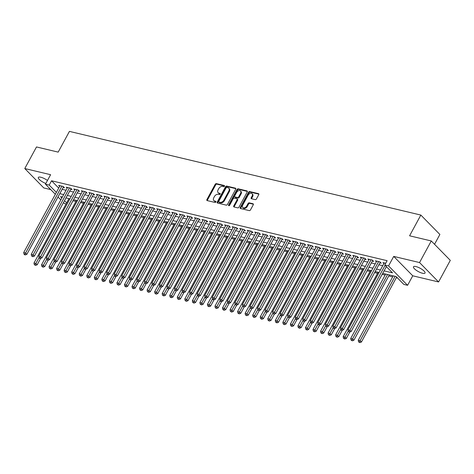 <?xml version="1.0" encoding="UTF-8"?>
<svg xmlns="http://www.w3.org/2000/svg" width="474" height="474" viewBox="0 0 474 474"><rect width="100%" height="100%" fill="white"/><g stroke="black" fill="none" stroke-linecap="round" stroke-linejoin="round"><path stroke-width="0.71" d="M224.457 186.223A0.705 0.492 -44.5 0 0 224.261 185.506L216.399 183.634A1.007 0.705 -44.5 0 0 215.196 184.303L206.907 199.566A1.007 0.705 -44.5 0 0 206.931 200.449A1.007 0.705 -44.5 0 0 207.191 200.591L215.054 202.463A0.705 0.492 -44.5 0 0 215.7 201.272L214.681 201.035A3.223 2.252 -44.5 0 1 213.851 200.579A3.223 2.252 -44.5 0 1 213.786 197.753L214.473 196.485A3.223 2.252 -44.5 0 1 218.318 194.334L219.338 194.577A0.705 0.492 -44.5 0 0 219.977 193.392L218.964 193.149A3.223 2.252 -44.5 0 1 218.135 192.693A3.223 2.252 -44.5 0 1 218.07 189.873L218.757 188.599A3.223 2.252 -44.5 0 1 222.596 186.448L223.615 186.691A0.705 0.492 -44.5 0 0 224.457 186.223M415.965 266.566A6.571 1.89 -151.5 0 0 413.482 266.785A6.571 1.89 -151.5 0 0 416.136 270.198A6.571 1.89 -151.5 0 0 422.547 273.273A6.571 1.89 -151.5 0 0 425.03 273.054A6.571 1.89 -151.5 0 0 422.375 269.641A6.571 1.89 -151.5 0 0 415.965 266.566M47.459 180.481A6.571 1.89 -151.5 0 0 40.8 177.229A6.571 1.89 -151.5 0 0 38.323 177.448A6.571 1.89 -151.5 0 0 45.842 183.462M255.231 199.631A1.007 0.705 -44.5 0 0 256.434 198.956L258.757 194.678A1.007 0.705 -44.5 0 0 258.733 193.795A1.007 0.705 -44.5 0 0 258.478 193.653L249.745 191.573A1.007 0.705 -44.5 0 0 248.542 192.243L240.253 207.505A1.007 0.705 -44.5 0 0 240.277 208.388A1.007 0.705 -44.5 0 0 240.537 208.53L249.271 210.61A1.007 0.705 -44.5 0 0 250.468 209.941L253.276 204.768A1.007 0.705 -44.5 0 0 253.258 203.885A1.007 0.705 -44.5 0 0 252.998 203.743L249.259 202.854A1.007 0.705 -44.5 0 0 248.062 203.524L246.67 206.089A2.696 1.884 -44.5 0 1 242.765 207.505A2.696 1.884 -44.5 0 1 242.706 205.147L248.163 195.098A2.696 1.884 -44.5 0 1 252.067 193.682A2.696 1.884 -44.5 0 1 252.121 196.04L251.214 197.717A1.007 0.705 -44.5 0 0 251.232 198.6A1.007 0.705 -44.5 0 0 251.493 198.742L255.231 199.631M431.269 240.958L450.3 260.356L438.574 281.953L419.543 262.555L431.269 240.958L409.589 235.797L420.841 215.066L69.435 131.387L58.178 152.118L36.498 146.952L24.772 168.548L50.6 174.699L45.445 184.202L49.213 185.097L51.559 180.778L387.128 260.688L384.787 265.007L388.556 265.908L407.587 285.301L403.818 284.406L396.104 276.543L382.719 273.356M419.543 262.555L393.716 256.404L388.556 265.908M235.738 189.197A1.007 0.705 -44.5 0 0 235.714 188.314A1.007 0.705 -44.5 0 0 235.459 188.172L226.72 186.092A1.007 0.705 -44.5 0 0 225.523 186.762L217.234 202.025A1.007 0.705 -44.5 0 0 217.258 202.908A1.007 0.705 -44.5 0 0 217.513 203.05L226.252 205.129A1.007 0.705 -44.5 0 0 227.449 204.454L235.738 189.197M238.232 188.83L246.966 190.909A1.007 0.705 -44.5 0 1 247.227 191.052A1.007 0.705 -44.5 0 1 247.244 191.934L238.961 207.197A1.007 0.705 -44.5 0 1 237.758 207.867L234.02 206.978A1.007 0.705 -44.5 0 1 233.765 206.836A1.007 0.705 -44.5 0 1 233.741 205.953L237.101 199.767A1.007 0.705 -44.5 0 0 237.083 198.884A1.007 0.705 -44.5 0 0 236.822 198.742L234.346 198.15A1.007 0.705 -44.5 0 0 233.143 198.819L229.641 205.266A0.705 0.492 -44.5 0 1 228.61 205.017L237.03 189.505A1.007 0.705 -44.5 0 1 238.232 188.83L238.748 189.357L247.375 191.413M24.772 168.548L43.804 187.947L50.736 189.594M63.172 187.461L64.494 187.775L63.208 186.466L58.681 185.387L59.641 186.365M70.715 189.256L72.03 189.57L70.745 188.261L66.224 187.183L67.184 188.16M78.251 191.052L79.573 191.366L78.287 190.056L73.76 188.978L74.72 189.956M85.794 192.847L87.115 193.161L85.83 191.852L81.303 190.773L82.263 191.751M93.337 194.642L94.652 194.956L93.366 193.647L88.845 192.568L89.805 193.546M100.879 196.437L102.194 196.751L100.909 195.442L96.388 194.364L97.342 195.341M108.416 198.239L109.737 198.553L108.451 197.237L103.925 196.165L104.884 197.143M115.958 200.034L117.279 200.348L115.994 199.033L111.467 197.96L112.427 198.938M123.501 201.829L124.816 202.143L123.53 200.834L119.01 199.755L119.969 200.733M131.037 203.624L132.359 203.939L131.073 202.629L126.546 201.551L127.506 202.528M138.58 205.42L139.901 205.734L138.615 204.424L134.089 203.346L135.049 204.324M146.122 207.215L147.444 207.529L146.158 206.22L141.631 205.141L142.591 206.119M153.665 209.01L154.98 209.324L153.695 208.015L149.174 206.937L150.134 207.914M161.201 210.806L162.523 211.12L161.237 209.81L156.71 208.732L157.67 209.709M168.744 212.601L170.065 212.915L168.78 211.605L164.253 210.527L165.213 211.505M176.287 214.396L177.608 214.71L176.322 213.401L171.795 212.322L172.755 213.3M183.829 216.191L185.144 216.505L183.859 215.196L179.338 214.118L180.298 215.095M191.366 217.987L192.687 218.301L191.401 216.991L186.874 215.913L187.834 216.891M198.908 219.782L200.229 220.096L198.944 218.787L194.417 217.708L195.377 218.686M206.451 221.583L207.772 221.897L206.48 220.582L201.96 219.509L202.919 220.487M213.993 223.378L215.309 223.692L214.023 222.377L209.502 221.305L210.456 222.282M221.53 225.174L222.851 225.488L221.565 224.172L217.039 223.1L217.999 224.078M229.072 226.969L230.394 227.283L229.108 225.974L224.581 224.895L225.541 225.873M236.615 228.764L237.93 229.078L236.644 227.769L232.124 226.691L233.084 227.668M244.151 230.56L245.473 230.874L244.187 229.564L239.666 228.486L240.62 229.463M251.694 232.355L253.015 232.669L251.73 231.359L247.203 230.281L248.163 231.259M259.237 234.15L260.558 234.464L259.272 233.155L254.745 232.076L255.705 233.054M266.779 235.945L268.094 236.259L266.809 234.95L262.288 233.872L263.248 234.849M274.316 237.741L275.637 238.055L274.351 236.745L269.825 235.667L270.784 236.644M281.858 239.536L283.179 239.85L281.894 238.541L277.367 237.462L278.327 238.44M289.401 241.331L290.722 241.645L289.436 240.336L284.91 239.257L285.869 240.235M296.943 243.126L298.259 243.44L296.973 242.131L292.452 241.053L293.412 242.03M304.48 244.928L305.801 245.242L304.515 243.926L299.989 242.848L300.949 243.832M312.022 246.723L313.344 247.037L312.058 245.722L307.531 244.649L308.491 245.627M319.565 248.518L320.886 248.832L319.594 247.517L315.074 246.444L316.034 247.422M327.107 250.313L328.423 250.627L327.137 249.318L322.616 248.24L323.576 249.217M334.644 252.109L335.965 252.423L334.68 251.113L330.153 250.035L331.113 251.013M342.187 253.904L343.508 254.218L342.222 252.909L337.695 251.83L338.655 252.808M349.729 255.699L351.044 256.013L349.759 254.704L345.238 253.626L346.198 254.603M357.266 257.495L358.587 257.809L357.301 256.499L352.78 255.421L353.734 256.398M364.808 259.29L366.129 259.604L364.844 258.294L360.317 257.216L361.277 258.194M372.351 261.085L373.672 261.399L372.386 260.09L367.86 259.011L368.819 259.989M379.893 262.88L381.209 263.194L379.923 261.885L375.402 260.807L376.362 261.784M51.559 180.778L58.711 188.071M62.159 189.327L66.046 190.258M69.696 191.123L73.583 192.053M77.238 192.918L81.125 193.848M84.781 194.719L88.668 195.643M92.323 196.514L96.21 197.439M99.86 198.31L103.747 199.234M107.402 200.105L111.289 201.029M114.945 201.9L118.832 202.825M122.488 203.696L126.374 204.62M130.024 205.491L133.911 206.415M137.567 207.286L141.453 208.21M145.109 209.081L148.996 210.006M152.646 210.877L156.533 211.801M160.188 212.672L164.075 213.602M167.731 214.467L171.618 215.397M175.273 216.263L179.16 217.193M182.81 218.064L186.697 218.988M190.352 219.859L194.239 220.783M197.895 221.654L201.782 222.579M205.438 223.45L209.324 224.374M212.974 225.245L216.861 226.169M220.517 227.04L224.403 227.964M228.059 228.835L231.946 229.76M235.602 230.631L239.489 231.555M243.138 232.426L247.025 233.35M250.681 234.221L254.568 235.145M258.223 236.016L262.11 236.947M265.766 237.812L269.647 238.742M273.302 239.607L277.189 240.537M280.845 241.408L284.732 242.333M288.388 243.203L292.274 244.128M295.924 244.999L299.811 245.923M303.467 246.794L307.353 247.718M311.009 248.589L314.896 249.514M318.552 250.385L322.439 251.309M326.088 252.18L329.975 253.104M333.631 253.975L337.518 254.899M341.173 255.77L345.06 256.695M348.716 257.566L352.603 258.49M356.252 259.361L360.139 260.291M363.795 261.156L367.682 262.086M371.338 262.952L375.224 263.882M378.88 264.753L382.767 265.677M383.899 263.58L382.939 262.602L385.729 263.266M72.99 200.751L75.947 201.45M80.533 202.546L83.489 203.245M88.069 204.341L91.026 205.041M95.612 206.137L98.568 206.842M103.154 207.932L106.111 208.637M110.697 209.727L113.653 210.432M118.233 211.523L121.19 212.228M125.776 213.318L128.732 214.023M133.318 215.113L136.275 215.818M140.855 216.908L143.812 217.613M148.398 218.704L151.354 219.409M155.94 220.499L158.897 221.204M163.483 222.294L166.439 222.999M171.019 224.095L173.976 224.794M178.562 225.891L181.518 226.59M186.104 227.686L189.061 228.385M193.647 229.481L196.603 230.186M201.183 231.276L204.14 231.982M208.726 233.072L211.682 233.777M216.268 234.867L219.225 235.572M223.811 236.662L226.768 237.367M231.348 238.458L234.304 239.163M238.89 240.253L241.847 240.958M246.433 242.048L249.389 242.753M253.969 243.843L256.926 244.548M261.512 245.639L264.468 246.344M269.054 247.44L272.011 248.139M276.597 249.235L279.553 249.934M284.133 251.03L287.09 251.73M291.676 252.826L294.632 253.531M299.218 254.621L302.175 255.326M306.761 256.416L309.718 257.121M314.298 258.212L317.254 258.917M321.84 260.007L324.797 260.712M329.383 261.802L332.339 262.507M336.925 263.597L339.882 264.302M344.462 265.393L347.418 266.098M352.004 267.188L354.961 267.893M359.547 268.983L362.503 269.688M367.089 270.784L370.04 271.483M374.626 272.58L377.582 273.279M382.168 274.375L385.125 275.074M388.781 275.945L392.668 276.875M396.317 277.74L397.573 278.042M434.54 244.294L439.878 234.464L420.841 215.066M393.716 256.404L412.747 275.803L438.574 281.953M412.747 275.803L407.587 285.301M66.058 203.974L64.476 203.601L63.48 202.582M384.07 270.867L392.502 272.87L384.787 265.007M59.813 193.647L63.7 194.571M67.355 195.442L71.242 196.372M74.892 197.237L78.779 198.168M82.435 199.033L86.321 199.963M89.977 200.834L93.864 201.758M97.52 202.629L101.406 203.553M105.056 204.424L108.943 205.349M112.599 206.22L116.486 207.144M120.141 208.015L124.028 208.939M127.678 209.81L131.565 210.734M135.22 211.605L139.107 212.53M142.763 213.401L146.65 214.325M150.305 215.196L154.192 216.12M157.842 216.991L161.729 217.916M165.385 218.787L169.271 219.717M172.927 220.582L176.814 221.512M180.47 222.377L184.356 223.307M188.006 224.178L191.893 225.103M195.549 225.974L199.436 226.898M203.091 227.769L206.978 228.693M210.634 229.564L214.521 230.488M218.17 231.359L222.057 232.284M225.713 233.155L229.6 234.079M233.255 234.95L237.142 235.874M240.798 236.745L244.685 237.67M248.335 238.541L252.221 239.465M255.877 240.336L259.764 241.26M263.42 242.131L267.306 243.061M270.956 243.926L274.843 244.857M278.499 245.722L282.386 246.652M286.041 247.523L289.928 248.447M293.584 249.318L297.471 250.242M301.12 251.113L305.007 252.038M308.663 252.909L312.55 253.833M316.205 254.704L320.092 255.628M323.748 256.499L327.635 257.423M331.285 258.294L335.171 259.219M338.827 260.09L342.714 261.014M346.37 261.885L350.256 262.809M353.912 263.68L357.799 264.605M361.449 265.476L365.336 266.406M368.991 267.271L372.878 268.201M376.534 269.066L380.421 269.996M49.213 185.097L56.37 192.391M60.82 199.874L57.994 196.994M55.34 194.287L45.445 184.202M62.349 197.066L60.53 196.633L61.851 197.978M64.505 200.686L66.656 202.878M379.07 272.485L375.183 271.561M371.527 270.69L367.64 269.765M363.985 268.894L360.098 267.97M356.442 267.099L352.555 266.175M348.905 265.304L345.019 264.373M341.363 263.508L337.476 262.578M333.82 261.713L329.934 260.783M326.278 259.912L322.391 258.988M318.741 258.117L314.854 257.192M311.199 256.321L307.312 255.397M303.656 254.526L299.769 253.602M296.114 252.731L292.227 251.807M288.577 250.936L284.69 250.011M281.035 249.14L277.148 248.216M273.492 247.345L269.605 246.421M265.95 245.55L262.069 244.625M258.413 243.755L254.526 242.83M250.87 241.959L246.984 241.029M243.328 240.164L239.441 239.234M235.791 238.369L231.904 237.438M228.249 236.567L224.362 235.643M220.706 234.772L216.819 233.848M213.164 232.977L209.277 232.053M205.627 231.182L201.74 230.257M198.085 229.386L194.198 228.462M190.542 227.591L186.655 226.667M183 225.796L179.113 224.872M175.463 224.001L171.576 223.076M167.92 222.205L164.034 221.281M160.378 220.41L156.491 219.486M152.835 218.615L148.949 217.684M145.299 216.819L141.412 215.889M137.756 215.024L133.869 214.094M130.214 213.223L126.327 212.299M122.677 211.428L118.79 210.503M115.135 209.632L111.248 208.708M107.592 207.837L103.705 206.913M100.05 206.042L96.163 205.118M92.513 204.247L88.626 203.322M84.97 202.451L81.084 201.527M77.428 200.656L73.541 199.732M69.885 198.861L65.999 197.936M218.135 192.693L218.65 193.214A3.223 2.252 -44.5 0 0 219.474 193.67L218.964 193.149M220.262 193.86L219.474 193.67M213.851 200.579L214.367 201.1A3.223 2.252 -44.5 0 0 215.196 201.557L214.681 201.035M215.978 201.746L215.196 201.557M224.546 185.974L216.908 184.155A1.007 0.705 -44.5 0 0 215.711 184.83L207.422 200.087A1.007 0.705 -44.5 0 0 207.292 200.615M235.868 188.67L227.236 186.614A1.007 0.705 -44.5 0 0 226.039 187.289L217.75 202.546A1.007 0.705 -44.5 0 0 217.619 203.073M226.892 187.473A0.705 0.492 -44.5 0 0 226.051 187.941L218.781 201.337A0.705 0.492 -44.5 0 0 218.976 202.054L220.049 202.309A3.223 2.252 -44.5 0 0 223.888 200.158L228.859 191.004A3.223 2.252 -44.5 0 0 228.794 188.184A3.223 2.252 -44.5 0 0 227.964 187.728L226.892 187.473M219.213 202.297A0.705 0.492 -44.5 0 0 219.486 202.582L218.976 202.054M228.794 188.184L229.309 188.705A3.223 2.252 -44.5 0 1 229.375 191.526L224.403 200.686A3.223 2.252 -44.5 0 1 220.564 202.836L219.486 202.582M237.083 198.884L237.598 199.406A1.007 0.705 -44.5 0 1 237.616 200.289L234.257 206.48A1.007 0.705 -44.5 0 0 234.126 207.002M238.748 189.357A1.007 0.705 -44.5 0 0 237.545 190.027L229.12 205.544A0.705 0.492 -44.5 0 0 229.049 205.734M240.591 193.345A2.696 1.884 -44.5 0 0 240.531 190.986A2.696 1.884 -44.5 0 0 236.627 192.397L234.707 195.94A1.007 0.705 -44.5 0 0 234.731 196.823A1.007 0.705 -44.5 0 0 234.986 196.965L237.468 197.551A1.007 0.705 -44.5 0 0 238.665 196.882L240.591 193.345L241.106 193.866A2.696 1.884 -44.5 0 0 241.047 191.508L240.531 190.986M234.731 196.823L235.24 197.344A1.007 0.705 -44.5 0 0 235.501 197.486L234.986 196.965M241.106 193.866L239.18 197.409A1.007 0.705 -44.5 0 1 237.984 198.079L235.501 197.486M252.067 193.682L252.583 194.204A2.696 1.884 -44.5 0 1 252.636 196.568L251.73 198.239A1.007 0.705 -44.5 0 0 251.599 198.766M242.765 207.505L243.281 208.027A2.696 1.884 -44.5 0 0 247.179 206.611L246.67 206.089M253.406 204.241L249.774 203.376A1.007 0.705 -44.5 0 0 248.577 204.045L247.179 206.611M258.887 194.15L250.254 192.094A1.007 0.705 -44.5 0 0 249.057 192.77L240.768 208.027A1.007 0.705 -44.5 0 0 240.638 208.554M68.955 198.636L33.986 263.046L35.876 263.491L37.162 264.806L40.628 258.413M35.082 264.877L34.329 264.693L35.597 265.399L35.082 264.877L39.081 257.589M34.329 264.693L33.986 263.046M37.162 264.806L35.597 265.399M61.887 186.152L25.584 253.009L23.7 252.559L60.002 185.701M63.534 186.797L26.87 254.319L25.584 253.009L24.796 254.39L24.044 254.206L24.553 254.734L25.312 254.911L24.796 254.39M25.312 254.911L26.87 254.319M23.7 252.559L24.044 254.206M76.498 200.437L41.528 264.842L43.412 265.286L44.698 266.601L48.17 260.208M42.624 266.672L41.872 266.489L43.14 267.194L42.624 266.672L46.618 259.385M41.872 266.489L41.528 264.842M44.698 266.601L43.14 267.194M84.04 202.232L49.071 266.637L50.955 267.087L52.241 268.397L55.713 262.004M50.167 268.468L49.415 268.284L50.682 268.989L50.167 268.468L54.16 261.18M49.415 268.284L49.071 266.637M52.241 268.397L50.682 268.989M91.583 204.027L56.613 268.432L58.498 268.882L59.783 270.192L63.249 263.799M57.71 270.263L56.951 270.079L58.219 270.784L57.71 270.263L61.703 262.975M56.951 270.079L56.613 268.432M59.783 270.192L58.219 270.784M99.119 205.823L64.15 270.227L66.04 270.678L67.326 271.987L70.792 265.6M65.246 272.058L64.494 271.88L65.762 272.58L65.246 272.058L69.245 264.77M64.494 271.88L64.15 270.227M67.326 271.987L65.762 272.58M69.429 187.947L33.127 254.805L31.243 254.354L67.539 187.497M71.07 188.593L34.412 256.114L33.127 254.805L32.339 256.185L31.58 256.007L32.848 256.707L32.339 256.185M32.848 256.707L34.412 256.114M31.243 254.354L31.58 256.007M76.966 189.742L40.669 256.6L38.779 256.15L75.082 189.292M78.613 190.388L41.955 257.909L40.669 256.6L39.875 257.98L39.123 257.803L39.638 258.324L40.391 258.502L39.875 257.98M40.391 258.502L41.955 257.909M38.779 256.15L39.123 257.803M84.508 191.537L48.206 258.395L46.322 257.945L82.624 191.087M86.155 192.183L49.492 259.705L48.206 258.395L47.418 259.776L46.665 259.598L47.933 260.303L47.418 259.776M47.933 260.303L49.492 259.705M46.322 257.945L46.665 259.598M92.051 193.333L55.748 260.19L53.864 259.74L90.167 192.882M93.698 193.979L57.034 261.5L55.748 260.19L54.96 261.571L54.208 261.393L55.476 262.098L54.96 261.571M55.476 262.098L57.034 261.5M53.864 259.74L54.208 261.393M106.662 207.618L71.693 272.023L73.577 272.473L74.862 273.782L78.334 267.395M72.789 273.853L72.036 273.676L73.304 274.375L72.789 273.853L76.782 266.566M72.036 273.676L71.693 272.023M74.862 273.782L73.304 274.375M99.587 195.128L63.291 261.986L61.407 261.535L97.703 194.678M101.235 195.774L64.577 263.295L63.291 261.986L62.503 263.366L61.744 263.189L63.012 263.894L62.503 263.366M63.012 263.894L64.577 263.295M61.407 261.535L61.744 263.189M114.204 209.413L79.235 273.818L81.119 274.268L82.405 275.578L85.877 269.191M80.331 275.649L79.573 275.471L80.847 276.17L80.331 275.649L84.325 268.361M79.573 275.471L79.235 273.818M82.405 275.578L80.847 276.17M107.13 196.923L70.833 263.781L68.943 263.331L105.246 196.479M108.777 197.575L72.119 265.09L70.833 263.781L70.039 265.162L69.287 264.984L70.555 265.689L70.039 265.162M70.555 265.689L72.119 265.09M68.943 263.331L69.287 264.984M121.747 211.208L86.778 275.613L88.662 276.064L89.947 277.373L93.414 270.986M87.868 277.444L87.115 277.266L88.383 277.971L87.868 277.444L91.867 270.156M87.115 277.266L86.778 275.613M89.947 277.373L88.383 277.971M114.672 198.719L78.37 265.576L76.486 265.126L112.788 198.274M116.32 199.37L79.656 266.886L78.37 265.576L77.582 266.957L76.829 266.779L77.345 267.306L78.097 267.484L77.582 266.957M78.097 267.484L79.656 266.886M76.486 265.126L76.829 266.779M129.284 213.004L94.314 277.409L96.198 277.859L97.484 279.168L100.956 272.781M95.41 279.239L94.658 279.062L95.926 279.767L95.41 279.239L99.41 271.952M94.658 279.062L94.314 277.409M97.484 279.168L95.926 279.767M122.215 200.514L85.913 267.372L84.028 266.921L120.325 200.069M123.862 201.166L87.198 268.681L85.913 267.372L85.124 268.752L84.372 268.574L84.882 269.102L85.64 269.279L85.124 268.752M85.64 269.279L87.198 268.681M84.028 266.921L84.372 268.574M136.826 214.799L101.857 279.204L103.741 279.654L105.027 280.964L108.499 274.576M102.953 281.035L102.2 280.857L103.468 281.562L102.953 281.035L106.946 273.747M102.2 280.857L101.857 279.204M105.027 280.964L103.468 281.562M144.369 216.594L109.399 280.999L111.283 281.449L112.569 282.759L116.035 276.372M110.495 282.83L109.737 282.652L111.005 283.357L110.495 282.83L114.489 275.542M109.737 282.652L109.399 280.999M112.569 282.759L111.005 283.357M151.905 218.39L116.936 282.794L118.826 283.245L120.112 284.554L123.578 278.167M118.032 284.625L117.279 284.447L118.547 285.152L118.032 284.625L122.031 277.343M117.279 284.447L116.936 282.794M120.112 284.554L118.547 285.152M159.448 220.185L124.478 284.596L126.362 285.04L127.648 286.349L131.12 279.962M125.574 286.42L124.822 286.243L126.09 286.948L125.574 286.42L129.574 279.139M124.822 286.243L124.478 284.596M127.648 286.349L126.09 286.948M166.99 221.98L132.021 286.391L133.905 286.835L135.191 288.151L138.663 281.757M133.117 288.222L132.365 288.038L133.632 288.743L133.117 288.222L137.11 280.934M132.365 288.038L132.021 286.391M135.191 288.151L133.632 288.743M174.533 223.781L139.563 288.186L141.448 288.63L142.733 289.946L146.199 283.553M140.66 290.017L139.901 289.833L141.169 290.538L140.66 290.017L144.653 282.729M139.901 289.833L139.563 288.186M142.733 289.946L141.169 290.538M182.069 225.577L147.1 289.981L148.99 290.432L150.276 291.741L153.742 285.348M148.196 291.812L147.444 291.629L148.712 292.334L148.196 291.812L152.195 284.524M147.444 291.629L147.1 289.981M150.276 291.741L148.712 292.334M189.612 227.372L154.643 291.777L156.527 292.227L157.812 293.536L161.284 287.143M155.739 293.607L154.986 293.424L156.254 294.129L155.739 293.607L159.732 286.32M154.986 293.424L154.643 291.777M157.812 293.536L156.254 294.129M197.154 229.167L162.185 293.572L164.069 294.022L165.355 295.332L168.827 288.944M163.281 295.403L162.529 295.225L163.797 295.924L163.281 295.403L167.275 288.115M162.529 295.225L162.185 293.572M165.355 295.332L163.797 295.924M204.697 230.962L169.728 295.367L171.612 295.817L172.897 297.127L176.364 290.74M170.824 297.198L170.065 297.02L171.333 297.719L170.824 297.198L174.817 289.91M170.065 297.02L169.728 295.367M172.897 297.127L171.333 297.719M212.233 232.758L177.264 297.162L179.154 297.613L180.44 298.922L183.906 292.535M178.36 298.993L177.608 298.816L178.876 299.515L178.36 298.993L182.36 291.706M177.608 298.816L177.264 297.162M180.44 298.922L178.876 299.515M219.776 234.553L184.807 298.958L186.691 299.408L187.977 300.717L191.449 294.33M185.903 300.789L185.15 300.611L186.418 301.316L185.903 300.789L189.896 293.501M185.15 300.611L184.807 298.958M187.977 300.717L186.418 301.316M129.752 202.315L93.455 269.167L91.571 268.722L127.867 201.865M131.399 202.961L94.741 270.482L93.455 269.167L92.667 270.547L91.909 270.37L93.177 271.075L92.667 270.547M93.177 271.075L94.741 270.482M91.571 268.722L91.909 270.37M137.294 204.11L100.998 270.962L99.107 270.518L135.41 203.66M138.941 204.756L102.283 272.277L100.998 270.962L100.204 272.349L99.451 272.165L99.967 272.692L100.719 272.87L100.204 272.349M100.719 272.87L102.283 272.277M99.107 270.518L99.451 272.165M144.837 205.906L108.534 272.757L106.65 272.313L142.952 205.455M146.484 206.551L109.82 274.073L108.534 272.757L107.746 274.144L106.994 273.96L107.509 274.487L108.262 274.665L107.746 274.144M108.262 274.665L109.82 274.073M106.65 272.313L106.994 273.96M152.379 207.701L116.077 274.559L114.193 274.108L150.489 207.251M154.02 208.347L117.362 275.868L116.077 274.559L115.289 275.939L114.53 275.755L115.046 276.283L115.804 276.461L115.289 275.939M115.804 276.461L117.362 275.868M114.193 274.108L114.53 275.755M159.916 209.496L123.619 276.354L121.735 275.904L158.032 209.046M161.563 210.142L124.905 277.663L123.619 276.354L122.825 277.734L122.073 277.551L122.588 278.078L123.341 278.256L122.825 277.734M123.341 278.256L124.905 277.663M121.735 275.904L122.073 277.551M167.458 211.291L131.156 278.149L129.272 277.699L165.574 210.841M169.105 211.937L132.447 279.459L131.156 278.149L130.368 279.53L129.615 279.352L130.883 280.051L130.368 279.53M130.883 280.051L132.447 279.459M129.272 277.699L129.615 279.352M175.001 213.087L138.698 279.944L136.814 279.494L173.117 212.636M176.648 213.733L139.984 281.254L138.698 279.944L137.91 281.325L137.158 281.147L138.426 281.846L137.91 281.325M138.426 281.846L139.984 281.254M136.814 279.494L137.158 281.147M182.543 214.882L146.241 281.74L144.357 281.289L180.653 214.432M184.185 215.528L147.527 283.049L146.241 281.74L145.453 283.12L144.694 282.942L145.968 283.648L145.453 283.12M145.968 283.648L147.527 283.049M144.357 281.289L144.694 282.942M190.08 216.677L153.783 283.535L151.893 283.085L188.196 216.227M191.727 217.323L155.069 284.844L153.783 283.535L152.989 284.915L152.237 284.738L153.505 285.443L152.989 284.915M153.505 285.443L155.069 284.844M151.893 283.085L152.237 284.738M197.622 218.473L161.32 285.33L159.436 284.88L195.738 218.022M199.27 219.118L162.606 286.64L161.32 285.33L160.532 286.711L159.779 286.533L161.047 287.238L160.532 286.711M161.047 287.238L162.606 286.64M159.436 284.88L159.779 286.533M205.165 220.268L168.863 287.126L166.978 286.675L203.281 219.823M206.812 220.92L170.148 288.435L168.863 287.126L168.074 288.506L167.322 288.328L168.59 289.033L168.074 288.506M168.59 289.033L170.148 288.435M166.978 286.675L167.322 288.328M212.702 222.063L176.405 288.921L174.521 288.47L210.817 221.619M214.349 222.715L177.691 290.23L176.405 288.921L175.617 290.301L174.859 290.124L176.127 290.829L175.617 290.301M176.127 290.829L177.691 290.23M174.521 288.47L174.859 290.124M227.319 236.348L192.349 300.753L194.233 301.203L195.519 302.513L198.991 296.126M193.445 302.584L192.687 302.406L193.961 303.111L193.445 302.584L197.439 295.296M192.687 302.406L192.349 300.753M195.519 302.513L193.961 303.111M234.861 238.144L199.892 302.548L201.776 302.999L203.062 304.308L206.528 297.921M200.982 304.379L200.229 304.201L201.497 304.906L200.982 304.379L204.981 297.091M200.229 304.201L199.892 302.548M203.062 304.308L201.497 304.906M242.398 239.939L207.428 304.344L209.312 304.794L210.604 306.103L214.07 299.716M208.524 306.174L207.772 305.997L209.04 306.702L208.524 306.174L212.524 298.887M207.772 305.997L207.428 304.344M210.604 306.103L209.04 306.702M249.94 241.734L214.971 306.139L216.855 306.589L218.141 307.899L221.613 301.511M216.067 307.97L215.315 307.792L216.582 308.497L216.067 307.97L220.06 300.688M215.315 307.792L214.971 306.139M218.141 307.899L216.582 308.497M220.244 223.858L183.948 290.716L182.057 290.266L218.36 223.414M221.891 224.51L185.233 292.025L183.948 290.716L183.154 292.097L182.401 291.919L182.917 292.446L183.669 292.624L183.154 292.097M183.669 292.624L185.233 292.025M182.057 290.266L182.401 291.919M227.787 225.66L191.484 292.511L189.6 292.067L225.902 225.209M229.434 226.305L192.77 293.827L191.484 292.511L190.696 293.892L189.944 293.714L191.212 294.419L190.696 293.892M191.212 294.419L192.77 293.827M189.6 292.067L189.944 293.714M235.329 227.455L199.027 294.307L197.143 293.862L233.439 227.005M236.976 228.101L200.312 295.622L199.027 294.307L198.239 295.693L197.486 295.509L197.996 296.037L198.754 296.214L198.239 295.693M198.754 296.214L200.312 295.622M197.143 293.862L197.486 295.509M242.866 229.25L206.569 296.102L204.685 295.658L240.982 228.8M244.513 229.896L207.855 297.417L206.569 296.102L205.781 297.488L205.023 297.305L205.538 297.832L206.291 298.01L205.781 297.488M206.291 298.01L207.855 297.417M204.685 295.658L205.023 297.305M257.483 243.529L222.513 307.934L224.398 308.384L225.683 309.694L229.149 303.307M223.609 309.765L222.851 309.587L224.125 310.292L223.609 309.765L227.603 302.483M222.851 309.587L222.513 307.934M225.683 309.694L224.125 310.292M250.408 231.045L214.112 297.903L212.222 297.453L248.524 230.595M252.055 231.691L215.397 299.213L214.112 297.903L213.318 299.284L212.565 299.1L213.081 299.627L213.833 299.805L213.318 299.284M213.833 299.805L215.397 299.213M212.222 297.453L212.565 299.1M265.019 245.325L230.05 309.735L231.94 310.18L233.226 311.495L236.692 305.102M231.146 311.56L230.394 311.382L231.662 312.088L231.146 311.56L235.145 304.278M230.394 311.382L230.05 309.735M233.226 311.495L231.662 312.088M257.951 232.841L221.648 299.698L219.764 299.248L256.067 232.39M259.598 233.486L222.934 301.008L221.648 299.698L220.86 301.079L220.108 300.895L220.623 301.423L221.376 301.6L220.86 301.079M221.376 301.6L222.934 301.008M219.764 299.248L220.108 300.895M272.562 247.126L237.593 311.531L239.477 311.975L240.762 313.29L244.234 306.897M238.689 313.361L237.936 313.178L239.204 313.883L238.689 313.361L242.688 306.074M237.936 313.178L237.593 311.531M240.762 313.29L239.204 313.883M265.493 234.636L229.191 301.494L227.307 301.043L263.603 234.186M267.135 235.282L230.477 302.803L229.191 301.494L228.403 302.874L227.65 302.696L228.16 303.218L228.918 303.396L228.403 302.874M228.918 303.396L230.477 302.803M227.307 301.043L227.65 302.696M280.104 248.921L245.135 313.326L247.019 313.77L248.305 315.086L251.777 308.692M246.231 315.157L245.479 314.973L246.747 315.678L246.231 315.157L250.225 307.869M245.479 314.973L245.135 313.326M248.305 315.086L246.747 315.678M273.03 236.431L236.733 303.289L234.849 302.839L271.146 235.981M274.677 237.077L238.019 304.598L236.733 303.289L235.945 304.669L235.187 304.492L236.455 305.191L235.945 304.669M236.455 305.191L238.019 304.598M234.849 302.839L235.187 304.492M287.647 250.716L252.678 315.121L254.562 315.571L255.847 316.881L259.314 310.488M253.774 316.952L253.015 316.768L254.283 317.473L253.774 316.952L257.767 309.664M253.015 316.768L252.678 315.121M255.847 316.881L254.283 317.473M280.572 238.226L244.27 305.084L242.386 304.634L278.688 237.776M282.22 238.872L245.562 306.394L244.27 305.084L243.482 306.465L242.729 306.287L243.997 306.986L243.482 306.465M243.997 306.986L245.562 306.394M242.386 304.634L242.729 306.287M295.183 252.512L260.214 316.916L262.104 317.367L263.39 318.676L266.856 312.289M261.31 318.747L260.558 318.564L261.826 319.269L261.31 318.747L265.31 311.459M260.558 318.564L260.214 316.916M263.39 318.676L261.826 319.269M288.115 240.022L251.812 306.879L249.928 306.429L286.231 239.571M289.762 240.668L253.098 308.189L251.812 306.879L251.024 308.26L250.272 308.082L251.54 308.787L251.024 308.26M251.54 308.787L253.098 308.189M249.928 306.429L250.272 308.082M302.726 254.307L267.757 318.712L269.641 319.162L270.927 320.471L274.399 314.084M268.853 320.543L268.1 320.365L269.368 321.064L268.853 320.543L272.846 313.255M268.1 320.365L267.757 318.712M270.927 320.471L269.368 321.064M295.658 241.817L259.355 308.675L257.471 308.224L293.767 241.367M297.299 242.463L260.641 309.984L259.355 308.675L258.567 310.055L257.809 309.877L259.082 310.583L258.567 310.055M259.082 310.583L260.641 309.984M257.471 308.224L257.809 309.877M310.269 256.102L275.299 320.507L277.183 320.957L278.469 322.267L281.941 315.88M276.395 322.338L275.643 322.16L276.911 322.859L276.395 322.338L280.389 315.05M275.643 322.16L275.299 320.507M278.469 322.267L276.911 322.859M303.194 243.612L266.898 310.47L265.013 310.02L301.31 243.168M304.841 244.264L268.183 311.779L266.898 310.47L266.104 311.851L265.351 311.673L266.619 312.378L266.104 311.851M266.619 312.378L268.183 311.779M265.013 310.02L265.351 311.673M317.811 257.897L282.842 322.302L284.726 322.753L286.012 324.062L289.478 317.675M283.938 324.133L283.179 323.955L284.447 324.66L283.938 324.133L287.931 316.845M283.179 323.955L282.842 322.302M286.012 324.062L284.447 324.66M310.737 245.408L274.434 312.265L272.55 311.815L308.852 244.963M312.384 246.059L275.72 313.575L274.434 312.265L273.646 313.646L272.894 313.468L274.162 314.173L273.646 313.646M274.162 314.173L275.72 313.575M272.55 311.815L272.894 313.468M325.348 259.693L290.378 324.098L292.268 324.548L293.554 325.857L297.02 319.47M291.474 325.928L290.722 325.751L291.99 326.456L291.474 325.928L295.474 318.641M290.722 325.751L290.378 324.098M293.554 325.857L291.99 326.456M318.279 247.203L281.977 314.061L280.093 313.61L316.395 246.758M319.926 247.855L283.262 315.37L281.977 314.061L281.189 315.441L280.436 315.263L280.946 315.791L281.704 315.968L281.189 315.441M281.704 315.968L283.262 315.37M280.093 313.61L280.436 315.263M332.89 261.488L297.921 325.893L299.805 326.343L301.091 327.653L304.563 321.265M299.017 327.724L298.264 327.546L299.532 328.251L299.017 327.724L303.01 320.436M298.264 327.546L297.921 325.893M301.091 327.653L299.532 328.251M325.816 249.004L289.519 315.856L287.635 315.411L323.932 248.554M327.463 249.65L290.805 317.171L289.519 315.856L288.731 317.236L287.973 317.059L289.241 317.764L288.731 317.236M289.241 317.764L290.805 317.171M287.635 315.411L287.973 317.059M340.433 263.283L305.463 327.688L307.348 328.138L308.633 329.448L312.105 323.061M306.56 329.519L305.807 329.341L307.075 330.046L306.56 329.519L310.553 322.231M305.807 329.341L305.463 327.688M308.633 329.448L307.075 330.046M333.358 250.799L297.062 317.651L295.172 317.207L331.474 250.349M335.005 251.445L298.347 318.966L297.062 317.651L296.268 319.038L295.515 318.854L296.031 319.381L296.783 319.559L296.268 319.038M296.783 319.559L298.347 318.966M295.172 317.207L295.515 318.854M347.975 265.079L313.006 329.483L314.89 329.934L316.176 331.243L319.642 324.856M314.102 331.314L313.344 331.136L314.612 331.841L314.102 331.314L318.095 324.032M313.344 331.136L313.006 329.483M316.176 331.243L314.612 331.841M340.901 252.595L304.598 319.446L302.714 319.002L339.017 252.144M342.548 253.24L305.884 320.762L304.598 319.446L303.81 320.833L303.058 320.649L303.573 321.176L304.326 321.354L303.81 320.833M304.326 321.354L305.884 320.762M302.714 319.002L303.058 320.649M355.512 266.874L320.543 331.279L322.427 331.729L323.718 333.038L327.184 326.651M321.639 333.109L320.886 332.932L322.154 333.637L321.639 333.109L325.638 325.828M320.886 332.932L320.543 331.279M323.718 333.038L322.154 333.637M348.443 254.39L312.141 321.248L310.257 320.797L346.559 253.94M350.09 255.036L313.427 322.557L312.141 321.248L311.353 322.628L310.6 322.444L311.11 322.972L311.868 323.149L311.353 322.628M311.868 323.149L313.427 322.557M310.257 320.797L310.6 322.444M363.054 268.669L328.085 333.08L329.969 333.524L331.255 334.84L334.727 328.446M329.181 334.905L328.429 334.727L329.697 335.432L329.181 334.905L333.175 327.623M328.429 334.727L328.085 333.08M331.255 334.84L329.697 335.432M355.98 256.185L319.683 323.043L317.799 322.593L354.096 255.735M357.627 256.831L320.969 324.352L319.683 323.043L318.895 324.423L318.137 324.24L318.652 324.767L319.405 324.945L318.895 324.423M319.405 324.945L320.969 324.352M317.799 322.593L318.137 324.24M370.597 270.47L335.628 334.875L337.512 335.319L338.797 336.635L342.269 330.242M336.724 336.706L335.965 336.522L337.239 337.227L336.724 336.706L340.717 329.418M335.965 336.522L335.628 334.875M338.797 336.635L337.239 337.227M363.522 257.98L327.226 324.838L325.336 324.388L361.638 257.53M365.17 258.626L328.512 326.148L327.226 324.838L326.432 326.219L325.679 326.041L326.947 326.74L326.432 326.219M326.947 326.74L328.512 326.148M325.336 324.388L325.679 326.041M378.139 272.266L343.17 336.67L345.054 337.115L346.34 338.43L349.806 332.037M344.26 338.501L343.508 338.317L344.776 339.023L344.26 338.501L348.26 331.213M343.508 338.317L343.17 336.67M346.34 338.43L344.776 339.023M371.065 259.776L334.762 326.633L332.878 326.183L369.181 259.325M372.712 260.422L336.048 327.943L334.762 326.633L333.974 328.014L333.222 327.836L333.737 328.358L334.49 328.535L333.974 328.014M334.49 328.535L336.048 327.943M332.878 326.183L333.222 327.836M385.676 274.061L350.707 338.466L352.591 338.916L353.877 340.225L389.332 274.932M351.803 340.296L351.05 340.113L352.318 340.818L351.803 340.296L387.56 274.505M351.05 340.113L350.707 338.466M353.877 340.225L352.318 340.818M378.608 261.571L342.305 328.429L340.421 327.978L376.717 261.121M380.249 262.217L343.591 329.738L342.305 328.429L341.517 329.809L340.765 329.631L341.274 330.153L342.032 330.331L341.517 329.809M342.032 330.331L343.591 329.738M340.421 327.978L340.765 329.631M393.219 275.856L358.249 340.261L360.133 340.711L361.419 342.021L396.661 277.112M359.345 342.092L358.593 341.908L359.861 342.613L359.345 342.092L395.103 276.306M358.593 341.908L358.249 340.261M361.419 342.021L359.861 342.613M385.089 265.316L349.848 330.224L347.963 329.774L384.26 262.916M386.375 266.625L351.133 331.533L349.848 330.224L349.06 331.604L348.301 331.427L349.569 332.132L349.06 331.604M349.569 332.132L351.133 331.533M347.963 329.774L348.301 331.427M207.422 200.087L206.907 199.566M215.711 184.83L215.196 184.303M216.908 184.155L216.399 183.634M217.75 202.546L217.234 202.025M226.039 187.289L225.523 186.762M227.236 186.614L226.72 186.092M235.851 188.575L235.459 188.172M220.564 202.836L220.049 202.309M224.403 200.686L223.888 200.158M229.375 191.526L228.859 191.004M247.363 191.312L246.966 190.909M234.257 206.48L233.741 205.953M237.616 200.289L237.101 199.767M229.12 205.544L228.61 205.017M237.545 190.027L237.03 189.505M237.984 198.079L237.468 197.551M239.18 197.409L238.665 196.882M251.73 198.239L251.214 197.717M252.636 196.568L252.121 196.04M248.577 204.045L248.062 203.524M249.774 203.376L249.259 202.854M253.394 204.146L252.998 203.743M240.768 208.027L240.253 207.505M249.057 192.77L248.542 192.243M250.254 192.094L249.745 191.573M258.875 194.056L258.478 193.653M219.308 202.481L218.792 201.954"/></g></svg>
